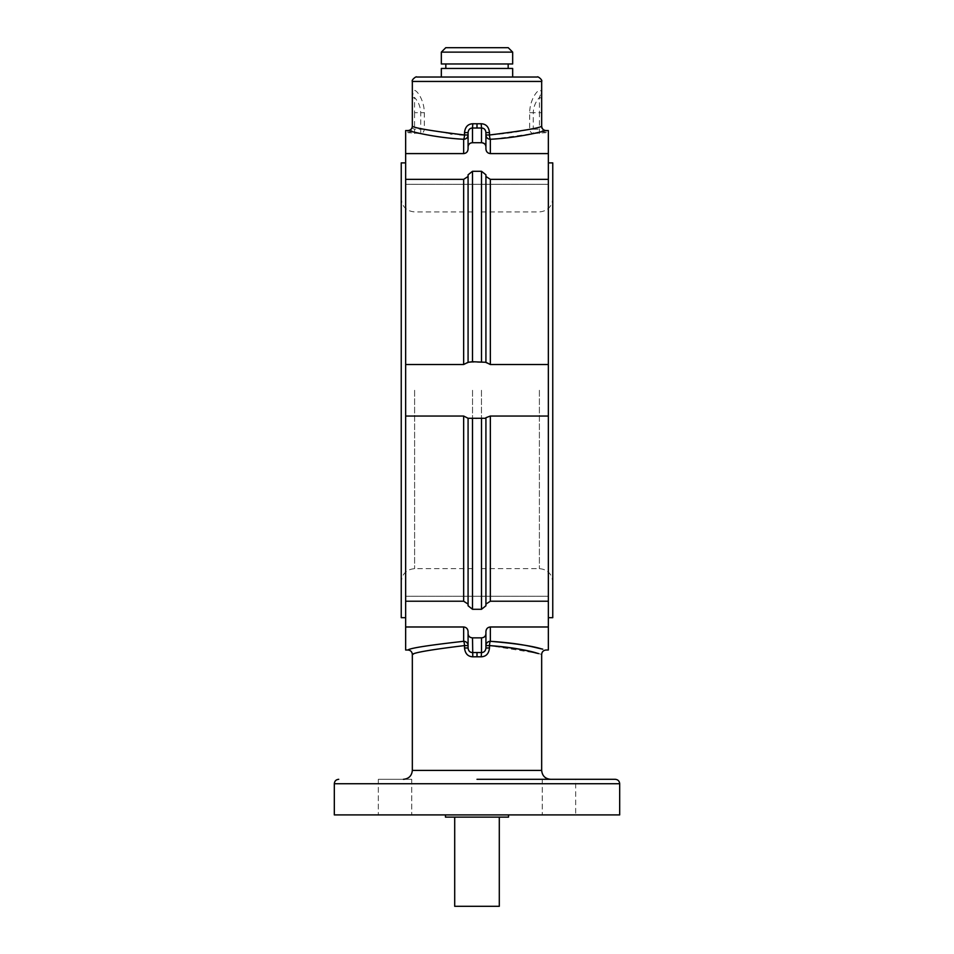 <?xml version="1.0" encoding="UTF-8"?>
<svg xmlns="http://www.w3.org/2000/svg" width="954" height="954" viewBox="0 0 954 954"><rect width="100%" height="100%" fill="white"/><g stroke="black" fill="none" stroke-linecap="round" stroke-linejoin="round"><path stroke-width="0.72" stroke-dasharray="4.77 3.58" d="M405.653 130.567L405.653 650.008M405.653 179.352L405.653 184.301L405.653 179.352L463.656 179.352L468.08 176.478L468.08 174.797L468.08 362.866L463.656 364.523L463.656 179.352M405.653 390.281L405.653 617.691L405.653 390.281M401.24 162.884L401.24 617.691M481.46 390.281L481.46 568.644L481.46 390.281M472.54 390.281L472.54 568.644L472.54 390.281M552.76 617.691L552.76 162.884M548.347 390.281L548.347 617.691L548.347 390.281M548.347 650.008L548.347 130.567M548.347 601.223L548.347 596.274L548.347 601.223L490.344 601.223L485.92 604.097L485.92 605.778L485.92 417.697L485.92 605.778L481.496 609.284L472.504 609.284L468.08 605.778L468.08 604.097L463.656 601.223L463.656 416.039L468.08 418.281L472.504 418.854L485.92 418.281M405.653 601.223L463.656 601.223M405.653 416.039L463.656 416.039M485.92 417.697L490.344 416.039L548.347 416.039M405.653 364.523L463.656 364.523M490.344 364.523L485.92 362.866L485.92 174.797L485.92 362.293L468.08 362.293L468.08 174.797L472.504 171.279L481.496 171.279L485.92 174.797L485.92 176.478L490.344 179.352L490.344 364.523L548.347 364.523M490.344 179.352L548.347 179.352M405.653 153.594L463.656 153.594L463.656 139.26C445.912 138.032 431.602 136.136 420.726 133.572L420.726 129.195L414.561 129.195L412.343 128.265L412.331 126.143M450.467 133.763L424.327 129.195A4.424 3.577 -77.8 0 1 420.726 133.572L407.918 132.654L407.907 130.567A4.424 4.424 -75.3 0 0 412.343 126.143L412.462 94.851C411.544 82.843 424.22 96.449 424.327 112.691L424.327 129.195L420.726 129.195L420.726 112.691C420.499 106.812 418.448 101.768 414.561 97.546L414.561 112.691L424.327 112.691M490.344 139.26A4.424 4.269 180 0 1 485.92 134.991L489.485 134.991A4.424 0.859 -93 0 0 490.344 139.26L490.344 153.594L548.347 153.594M541.669 126.143L541.657 126.143A4.424 4.424 180 0 0 546.082 130.567L546.082 132.654L533.274 133.572L493.576 139.081M486.29 643.867A4.424 4.269 0 0 1 490.344 641.303C514.766 643.39 531.724 645.882 541.216 648.792L542.79 649.173C534.145 647.504 523.472 643.521 490.344 641.303L490.344 626.981L548.347 626.981M405.653 626.981L463.656 626.981L463.656 641.303C428.656 645.226 410.077 648.124 407.907 650.008C410.077 648.124 428.656 645.226 463.656 641.303A4.424 0.859 87 0 1 464.515 645.584C431.757 649.567 414.358 652.512 412.331 654.432C414.358 652.512 431.757 649.567 464.515 645.584L464.515 647.981C465.135 653.621 467.901 656.579 472.79 656.817L472.504 652.536L477 652.5L481.496 652.536L481.21 656.817C486.099 656.579 488.853 653.633 489.485 647.981L489.485 645.584L537.019 653.168M485.92 362.293L485.92 211.931M468.08 604.097L468.08 418.281M468.08 149.051L468.08 132.594L468.08 134.991L464.359 134.979M468.08 633.766C468.366 636.318 469.845 637.677 472.504 637.856L472.504 652.536C469.893 652.464 468.414 650.95 468.08 647.981L468.08 631.512M490.344 641.303A4.424 0.859 93 0 0 489.485 645.584L485.92 645.584L485.92 631.512L485.92 647.981L485.92 633.766C485.634 636.318 484.155 637.677 481.496 637.856L472.504 637.856M484.99 144.257L481.496 142.718L472.504 142.718C469.809 142.921 468.342 144.281 468.08 146.797L468.08 132.594L464.515 132.594L464.515 134.991A4.424 0.859 -87 0 1 463.656 139.26A4.424 4.269 180 0 0 468.08 134.991L468.08 134.991M485.646 145.366L485.92 132.594C485.586 129.613 484.107 128.098 481.496 128.027L472.504 128.027L472.79 123.746C467.901 123.996 465.147 126.942 464.515 132.594M485.92 176.478L485.92 184.301M485.92 146.797L485.92 149.051M529.673 112.691L533.274 112.691L533.274 129.195L529.673 129.195L529.673 112.691C529.792 96.449 542.456 82.843 541.538 94.851L541.657 128.265L539.439 129.195L533.274 129.195L533.274 133.572A4.424 3.577 -102.2 0 1 529.673 129.195C519.489 131.807 506.097 133.739 489.485 134.991L489.485 132.594C488.865 126.942 486.099 123.996 481.21 123.746L481.496 142.718M459.673 134.669L451.946 133.942M537.245 77.024L512.668 77.024M485.92 132.594L489.485 132.594M539.439 133.572L539.439 112.691L533.274 112.691C533.501 106.812 535.552 101.768 539.439 97.546C540.918 93.087 541.633 92.192 541.598 94.851L541.538 94.851M541.502 94.816L541.24 93.456L541.598 94.851M546.082 132.654A4.424 4.388 180 0 1 541.657 128.265L541.633 94.851M541.657 99.419A2.206 1.884 0 0 0 539.439 97.546L539.439 112.691L541.657 112.691L541.657 98.429M407.918 132.654A4.424 4.388 0 0 0 412.343 128.265L412.343 112.691L414.561 112.691L414.561 133.572M412.343 98.107L412.343 99.419A2.206 1.884 180 0 1 414.561 97.546C412.927 92.967 412.211 92.073 412.438 94.851L412.343 97.773M412.462 94.851L412.343 112.691M537.364 653.263L540.322 654.05M540.823 654.194L541.669 654.432M468.08 647.981L464.515 647.981M468.08 645.584L464.515 645.584M542.277 779.311L542.277 814.907L542.277 779.311L575.667 779.311L542.277 779.311L575.667 779.311L575.667 814.907L542.277 814.907L575.667 814.907L542.277 814.907L575.667 814.907L575.667 779.311M378.333 779.311L411.723 779.311L378.333 779.311L411.723 779.311L378.333 779.311L378.333 814.907L411.723 814.907L378.333 814.907L411.723 814.907L378.333 814.907L378.333 779.311M411.723 779.311L403.411 779.311L411.723 779.311L411.723 814.907L411.723 779.311M619.683 814.907L334.317 814.907M445.47 817.125L508.53 817.125M454.7 817.125L499.3 817.125L454.7 817.125L454.7 906.3L499.3 906.3L499.3 817.125M512.668 68.461L441.332 68.461M441.332 63.966L512.668 63.966M441.332 52.124L512.668 52.124M445.756 47.7L508.243 47.7M414.608 390.281L414.608 568.644L414.608 390.281M539.392 390.281L539.392 568.644L539.392 390.281M490.344 416.039L490.344 601.223M463.656 641.303A4.424 4.269 0 0 1 468.068 645.226M472.504 609.284L472.504 418.854M472.504 361.721L472.504 171.279M472.504 142.718L472.504 128.027M481.496 418.854L481.496 609.284M481.496 171.279L481.496 361.721M481.496 637.856L481.496 652.536M412.331 81.448L541.669 81.448M477 128.063L477 123.781M477 652.5L477 656.781M541.669 770.391L412.331 770.391M334.317 783.735L619.683 783.735M472.54 211.931L414.608 211.931C406.487 211.132 402.028 206.672 401.24 198.551M472.54 568.644L414.608 568.644C406.487 569.431 402.028 573.891 401.24 582.012M481.46 568.644L539.392 568.644C547.513 569.431 551.972 573.891 552.76 582.012M481.46 211.931L539.392 211.931C547.513 211.132 551.972 206.672 552.76 198.551M405.653 596.274L548.347 596.274L405.653 596.274M405.653 184.301L548.347 184.301L405.653 184.301M541.323 93.599L541.657 95.46M541.657 97.046L541.657 96.211M412.677 93.599L412.498 94.816"/><path stroke-width="1.43" d="M493.576 139.081L490.344 139.26C522.804 137.567 547.834 129.947 546.082 130.567L548.347 130.567L548.347 650.008L546.093 650.008C543.41 650.27 541.932 651.737 541.669 654.432L541.669 770.391L412.331 770.391L412.331 654.432C412.068 651.737 410.59 650.27 407.907 650.008L405.653 650.008L405.653 130.567L407.907 130.567C406.166 129.947 431.196 137.567 463.656 139.26A4.424 0.859 93 0 0 464.515 134.991L464.515 132.594C465.135 126.942 467.901 123.996 472.79 123.746L477 123.781L472.79 123.746L472.504 128.027C469.893 128.098 468.414 129.613 468.08 132.594L468.08 146.797C468.366 144.257 469.845 142.885 472.504 142.718L481.496 142.718C484.155 142.885 485.634 144.257 485.92 146.797L485.92 132.594L485.92 149.051L485.92 134.991L489.485 134.991C522.887 130.865 540.274 127.919 541.657 126.143M405.653 617.691L401.24 617.691L401.24 162.884L405.653 162.884M548.347 162.884L552.76 162.884L552.76 617.691L548.347 617.691M405.653 364.523L463.656 364.523L468.08 362.293L472.504 361.721L485.92 362.293L485.92 174.797L481.496 171.279L472.504 171.279L468.08 174.797L468.08 362.293L468.08 176.478L463.656 179.352L463.656 364.523M548.347 364.523L490.344 364.523L485.92 362.293M490.344 416.039L485.92 417.697L485.92 604.097L490.344 601.223L490.344 416.039L548.347 416.039M485.92 418.281L468.08 418.281L468.08 605.778L472.504 609.284L481.496 609.284L485.92 605.778L485.92 417.697M468.08 418.281L463.656 416.039L463.656 601.223L468.08 604.097M405.653 416.039L463.656 416.039M405.653 601.223L463.656 601.223M490.344 601.223L548.347 601.223M405.653 179.352L463.656 179.352M490.344 364.523L490.344 179.352L548.347 179.352M405.653 153.594L463.656 153.594C466.315 153.308 467.782 151.805 468.08 149.051C467.782 151.805 466.315 153.308 463.656 153.594L463.656 139.26A4.424 4.269 180 0 0 468.08 134.991L468.08 132.594C468.414 129.613 469.893 128.098 472.504 128.027L481.496 128.027L481.21 123.746C486.099 123.996 488.853 126.942 489.485 132.594L489.485 134.991A4.424 0.859 87 0 0 490.344 139.26L490.344 153.594L548.347 153.594M490.344 641.303A4.424 4.269 0 0 0 485.92 645.584L489.485 645.584A4.424 0.859 -87 0 1 490.344 641.303C514.766 643.39 531.724 645.882 541.216 648.792L542.79 649.173C534.145 647.504 523.472 643.521 490.344 641.303L490.344 626.981C487.685 627.255 486.218 628.769 485.92 631.512L485.92 633.766L485.92 631.512C486.218 628.769 487.685 627.255 490.344 626.981L548.347 626.981M405.653 626.981L463.656 626.981C466.315 627.255 467.782 628.769 468.08 631.512L468.08 645.584L464.515 645.584C431.757 649.567 414.358 652.512 412.331 654.432C414.358 652.512 431.757 649.567 464.515 645.584A4.424 0.859 -93 0 0 463.656 641.303C428.656 645.226 410.077 648.124 407.907 650.008C410.077 648.124 428.656 645.226 463.656 641.303L463.656 626.981C466.315 627.255 467.782 628.769 468.08 631.512M468.08 149.051L468.08 132.594L464.515 132.594M486.29 643.867A4.424 4.269 0 0 0 485.92 645.584L485.92 647.981C485.586 650.95 484.107 652.464 481.496 652.536C484.107 652.464 485.586 650.95 485.92 647.981L485.92 633.766C485.658 636.282 484.191 637.642 481.496 637.856L472.504 637.856C469.809 637.642 468.342 636.282 468.08 633.766L468.08 645.584A4.424 4.269 0 0 0 463.656 641.303M489.485 645.584C512.346 647.694 528.218 650.234 537.102 653.192L538.569 653.585C530.484 651.88 520.49 647.826 489.485 645.584L489.485 647.981L485.92 647.981L489.485 647.981C488.865 653.621 486.099 656.579 481.21 656.817L481.496 652.536L472.504 652.536C469.893 652.464 468.414 650.95 468.08 647.981L464.515 647.981L464.515 645.584M485.646 145.366L484.99 144.257M485.92 184.301L485.92 211.931M481.496 142.718L481.496 128.027C484.107 128.098 485.586 129.613 485.92 132.594L485.92 134.991A4.424 4.269 180 0 0 490.344 139.26M485.92 149.051C486.218 151.805 487.685 153.308 490.344 153.594C487.685 153.308 486.218 151.805 485.92 149.051L485.92 146.797M464.359 134.979L459.673 134.669M451.946 133.942L450.467 133.763M412.343 126.143C413.726 127.919 431.113 130.865 464.515 134.991L468.08 134.991M441.332 77.024L441.332 68.461L512.668 68.461L512.668 77.024L416.755 77.024L537.245 77.024C537.555 75.855 542.862 80.064 541.669 81.448L412.331 81.448L412.331 126.143C412.068 128.826 410.59 130.304 407.907 130.567M477 123.781L481.21 123.746L477 123.781L477 128.063M490.344 179.352L485.92 176.478M485.92 132.594L489.485 132.594M477 656.781L481.21 656.817L472.79 656.817L477 656.781L477 652.5M412.355 654.42L413.309 654.158M472.504 637.856L472.79 656.817C467.901 656.579 465.147 653.633 464.515 647.981M477 779.311L615.258 779.311L477 779.311M575.667 779.311L542.277 779.311M334.317 783.735L334.317 814.907L619.683 814.907L619.683 783.735L334.317 783.735C334.58 781.052 336.046 779.573 338.742 779.311M508.53 814.907L508.53 817.125L445.47 817.125L445.47 814.907M454.7 817.125L454.7 906.3L499.3 906.3L499.3 817.125M477 63.966L512.668 63.966L512.668 52.124L441.332 52.124L441.332 63.966L477 63.966M512.668 52.124L508.243 47.7L445.756 47.7L441.332 52.124M472.504 418.854L472.504 609.284M481.496 609.284L481.496 418.854M481.496 361.721L481.496 171.279M472.504 171.279L472.504 361.721M472.504 128.027L472.504 142.718M481.496 652.536L481.496 637.856M412.331 81.448C411.138 80.064 416.445 75.855 416.755 77.024M541.669 81.448L541.669 126.143C541.932 128.826 543.41 130.304 546.093 130.567M541.657 98.429L541.657 97.046M541.657 96.211L541.657 95.4M468.08 647.981L468.08 633.766M541.669 770.391C542.194 775.805 545.175 778.786 550.589 779.311M619.683 783.735C619.42 781.052 617.953 779.573 615.258 779.311M412.331 770.391C411.806 775.805 408.825 778.786 403.411 779.311M508.172 63.966L508.172 68.461M445.828 63.966L445.828 68.461"/></g></svg>
